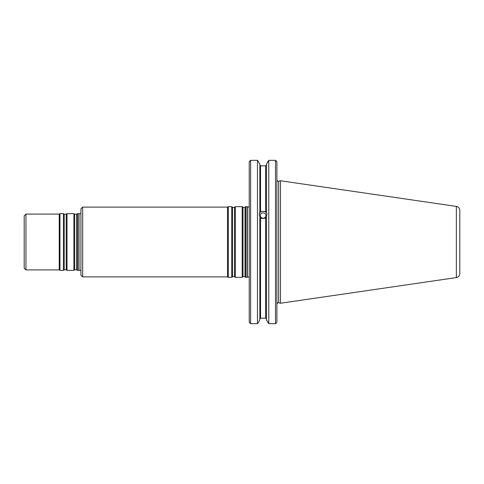 <?xml version="1.0" encoding="UTF-8"?>
<svg xmlns="http://www.w3.org/2000/svg" width="484" height="484" viewBox="0 0 484 484"><rect width="100%" height="100%" fill="white"/><g stroke="black" fill="none" stroke-linecap="round" stroke-linejoin="round"><path stroke-width="0.73" d="M245.805 242L245.805 277.338L247.155 277.338L247.155 206.662L245.805 206.662L245.805 242M82.661 276.902L82.661 207.098L80.919 208.84L80.919 275.16L82.661 276.902L227.547 276.902L228.303 277.338L231.739 277.338L231.739 206.662L232.538 207.219L232.538 276.781C232.399 276.455 233.07 276.455 234.534 276.781L235.333 277.338L242.212 277.338L242.212 206.662L243.004 207.219L243.004 276.781C242.871 276.455 243.537 276.455 245.007 276.781L245.805 277.338M82.661 207.098L227.547 207.098L227.547 276.902M232.538 207.219C232.399 207.545 233.07 207.545 234.534 207.219L235.333 206.662L235.333 277.338M227.547 207.098L228.303 206.662L228.303 277.338M78.832 270.362L78.832 213.638L77.482 213.638L77.482 270.362L78.832 270.362M25.942 269.921L25.942 214.079L24.2 215.822L24.2 268.178L25.942 269.921L59.223 269.921L59.974 270.362L63.416 270.362L63.416 213.638L59.974 213.638L59.974 270.362M25.942 214.079L59.223 214.079L59.223 269.921M67.01 242L67.01 270.362L73.889 270.362L73.889 213.638L67.01 213.638L67.01 242M459.8 242L459.8 273.623C459.637 275.795 458.487 277.12 456.364 277.592L456.364 206.408C458.487 206.88 459.637 208.205 459.8 210.377L459.8 265.994M456.364 206.408L280.46 180.756L280.46 303.244L456.364 277.592M263.114 212.863A2.831 2.656 0 0 0 260.289 215.519A2.831 2.656 0 0 0 263.114 218.181A2.831 2.656 0 0 0 265.946 215.519A2.831 2.656 0 0 0 263.114 212.863M267.011 214.406A3.926 3.69 0 0 0 264.367 211.375L265.692 212.077L265.692 165.824L266.388 165.098L265.692 165.824L260.543 165.824L265.692 165.824M265.692 217.649L264.367 218.369L261.862 218.369L260.543 217.649L260.543 318.176L259.847 318.902L260.543 318.176L265.692 318.176L266.388 318.902L265.692 318.176L265.692 217.649L266.388 216.65M260.543 165.824L259.847 165.098L260.543 165.824L260.543 212.077L261.862 211.375A3.926 3.69 0 0 0 259.224 214.406M261.862 211.375L264.367 211.375M266.388 212.288L267.041 213.934L266.388 216.372L266.388 319.761L268.783 323.657L268.783 160.343L275.505 160.343L268.783 160.343L266.388 164.239L266.388 212.573L265.692 212.077M268.783 323.657L275.505 323.657L276.231 323.118L275.505 323.657L275.505 160.343L276.902 161.783L276.902 322.217L276.231 323.118L276.902 322.217M260.543 212.077L259.847 212.288L259.188 213.934L259.847 216.372L259.847 319.761L258.281 322.574L259.847 319.761M259.847 216.65L260.543 217.649M259.847 164.239L258.281 161.426L259.847 164.239L259.847 212.288M276.902 161.783L276.231 160.882M266.388 164.239L267.954 161.426M267.954 322.574L266.388 319.761M249.913 160.882L249.242 161.783L250.639 160.343L257.452 160.343L258.281 161.426M257.452 323.657L250.639 323.657L250.639 160.343L257.452 160.343L257.452 323.657L258.281 322.574M250.639 323.657L249.242 322.217L249.913 323.118M249.242 161.783L249.242 322.217M243.004 207.219C242.871 207.545 243.537 207.545 245.007 207.219L245.007 276.781M234.534 207.219L234.534 276.781M80.919 213.601L79.019 213.789L79.019 270.211L80.919 270.399M63.416 213.638L64.209 214.2L64.209 269.8L63.416 270.362M64.209 214.2L66.211 214.2L66.211 269.8L67.01 270.362M73.889 213.644L74.681 214.2L74.681 269.8L73.889 270.356M74.681 214.2L76.684 214.2L76.684 269.8L77.482 270.362M249.242 206.626L248.286 207.091L247.348 206.807L247.348 277.193L248.286 276.909L249.242 277.374M280.46 180.756L278.663 181.234L278.663 302.766L280.46 303.244M245.007 207.219L245.805 206.662M243.004 276.781L242.212 277.338M235.333 206.662L242.212 206.662M232.538 276.781L231.739 277.338M228.303 206.662L231.739 206.662M59.223 214.079L59.974 213.638M64.209 269.8L66.211 269.8M66.211 214.2L67.01 213.638M74.681 269.8L76.684 269.8M76.684 214.2L77.482 213.638M278.663 302.766C278.27 302.234 277.689 302.681 276.902 304.115M278.663 181.234C278.27 181.766 277.689 181.319 276.902 179.885"/></g></svg>
